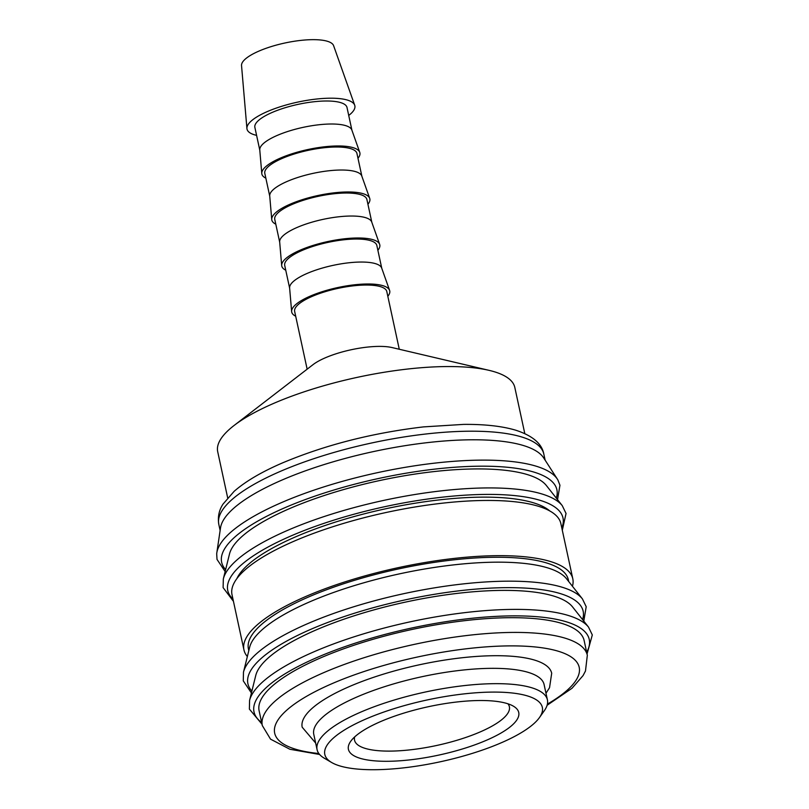 <?xml version="1.0" encoding="UTF-8"?>
<svg xmlns="http://www.w3.org/2000/svg" width="809" height="809" viewBox="0 0 809 809"><rect width="100%" height="100%" fill="white"/><g stroke="black" fill="none" stroke-linecap="round" stroke-linejoin="round"><path stroke-width="1.21" d="M225.155 571.528L217.014 559.403L216.691 553.76A175.26 49.764 -12.2 0 1 216.802 552.911L220.523 527.812A166.26 47.215 -12.2 0 1 333.177 461.808A166.26 47.215 -12.2 0 1 510.843 442.584A166.26 47.215 -12.2 0 1 543.699 457.945L557.452 479.252A175.26 49.764 -12.2 0 1 557.897 479.99L559.939 485.258L557.543 499.669M216.802 552.911A175.26 49.764 -12.2 0 1 281.744 502.49A175.26 49.764 -12.2 0 1 522.826 463.072A175.26 49.764 -12.2 0 1 557.452 479.252M223.324 578.941L229.493 554.003A163.64 46.467 -12.2 0 1 342.49 489.89A163.64 46.467 -12.2 0 1 514.939 471.677A163.64 46.467 -12.2 0 1 546.338 485.491L562.265 505.655A175.057 49.713 -12.2 0 0 528.671 490.871A175.057 49.713 -12.2 0 0 287.862 530.249A175.057 49.713 -12.2 0 0 223.324 578.941L223.112 587.617L233.447 601.34M236.895 578.566A163.64 46.467 -12.2 0 1 354.14 516.536A163.64 46.467 -12.2 0 1 521.036 499.891A163.64 46.467 -12.2 0 1 549.746 510.924M247.352 656.544A168.232 47.771 -12.2 0 1 243.944 649.9A168.232 47.771 -12.2 0 1 349.508 580.437A168.232 47.771 -12.2 0 1 537.55 558.493A168.232 47.771 -12.2 0 1 572.802 578.799A168.232 47.771 -12.2 0 1 572.438 586.252M243.944 649.9L232.011 594.686A168.232 47.771 -12.2 0 1 337.575 525.233A168.232 47.771 -12.2 0 1 525.617 503.279A168.232 47.771 -12.2 0 1 560.859 523.585L572.802 578.799M243.479 672.178L249.657 647.24A163.64 46.467 -12.2 0 1 362.654 583.127A163.64 46.467 -12.2 0 1 535.093 564.925A163.64 46.467 -12.2 0 1 566.502 578.738L582.429 598.903A175.057 49.713 -12.2 0 0 548.836 584.118A175.057 49.713 -12.2 0 0 308.027 623.496A175.057 49.713 -12.2 0 0 243.479 672.178L243.276 680.865L251.417 693M248.808 650.689L248.424 648.929A163.64 46.467 -12.2 0 1 351.116 581.368A163.64 46.467 -12.2 0 1 534.031 560.01A163.64 46.467 -12.2 0 1 568.322 579.76L568.707 581.529M249.587 700.402L255.755 675.464A163.64 46.467 -12.2 0 1 368.752 611.351A163.64 46.467 -12.2 0 1 541.201 593.139A163.64 46.467 -12.2 0 1 572.6 606.962L588.527 627.117A175.057 49.713 -12.2 0 0 554.934 612.332A175.057 49.713 -12.2 0 0 314.125 651.72A175.057 49.713 -12.2 0 0 249.587 700.402L249.374 709.078L262.025 724.247M262.308 725.552L259.123 710.828A166.26 47.215 -12.2 0 1 363.463 642.184A166.26 47.215 -12.2 0 1 549.311 620.493A166.26 47.215 -12.2 0 1 584.138 640.556L587.324 655.28A166.26 47.215 -12.2 0 0 552.496 635.217A166.26 47.215 -12.2 0 0 323.782 672.613A166.26 47.215 -12.2 0 0 262.308 725.552L270.54 739.153L289.895 749.265L319.606 754.473M331.66 762.513L324.338 758.235A117.821 33.462 -12.2 0 1 317.088 749.67A117.821 33.462 -12.2 0 1 391.02 701.019A117.821 33.462 -12.2 0 1 522.725 685.648A117.821 33.462 -12.2 0 1 547.41 699.866A117.821 33.462 -12.2 0 1 544.336 710.666L539.441 717.593A111.278 31.602 -12.2 0 1 456.822 757.821A111.278 31.602 -12.2 0 1 348.123 767.852A111.278 31.602 -12.2 0 1 331.66 762.513A111.278 31.602 -12.2 0 1 379.836 713.477A111.278 31.602 -12.2 0 1 519.024 693.96A111.278 31.602 -12.2 0 1 539.441 717.593M547.41 699.866L544.093 684.535A117.821 33.462 167.8 0 0 519.408 670.317A117.821 33.462 167.8 0 0 387.703 685.688A117.821 33.462 167.8 0 0 313.771 734.329L317.088 749.67M256.595 135.366A55.164 15.664 -12.2 0 1 246.927 128.54A55.164 15.664 -12.2 0 1 282.553 106.04A55.164 15.664 -12.2 0 1 343.299 99.123A55.164 15.664 -12.2 0 1 354.706 105.241A55.164 15.664 -12.2 0 1 348.719 115.444M246.927 128.54L241.537 65.58A47.134 13.379 -12.2 0 1 271.966 46.356A47.134 13.379 -12.2 0 1 323.863 40.45A47.134 13.379 -12.2 0 1 333.601 45.668L354.706 105.241M265.848 178.162A50.148 14.238 -12.2 0 1 261.792 173.541L259.77 149.928A47.134 13.379 -12.2 0 1 290.209 130.704A47.134 13.379 -12.2 0 1 342.106 124.798A47.134 13.379 -12.2 0 1 351.844 130.016L359.752 152.355A50.148 14.238 -12.2 0 1 357.983 158.251M259.79 150.171L254.875 127.407A47.134 13.379 -12.2 0 1 284.444 107.941A47.134 13.379 -12.2 0 1 337.131 101.792A47.134 13.379 -12.2 0 1 347 107.486L351.925 130.249M261.792 173.541A50.148 14.238 -12.2 0 1 294.173 153.093A50.148 14.238 -12.2 0 1 349.387 146.803A50.148 14.238 -12.2 0 1 359.752 152.355M275.798 224.174A50.148 14.238 -12.2 0 1 271.743 219.542L269.721 195.94A47.134 13.379 -12.2 0 1 300.159 176.716A47.134 13.379 -12.2 0 1 352.046 170.81A47.134 13.379 -12.2 0 1 361.795 176.028L369.703 198.367A50.148 14.238 -12.2 0 1 367.923 204.252M269.741 196.183L264.816 173.409A47.134 13.379 -12.2 0 1 294.395 153.953A47.134 13.379 -12.2 0 1 347.081 147.804A47.134 13.379 -12.2 0 1 356.951 153.498L361.876 176.261M271.743 219.542A50.148 14.238 -12.2 0 1 304.123 199.095A50.148 14.238 -12.2 0 1 359.338 192.815A50.148 14.238 -12.2 0 1 369.703 198.367M285.739 270.186A50.148 14.238 -12.2 0 1 281.694 265.554L279.671 241.942A47.134 13.379 -12.2 0 1 310.1 222.728A47.134 13.379 -12.2 0 1 361.997 216.822A47.134 13.379 -12.2 0 1 371.736 222.04L379.654 244.379A50.148 14.238 -12.2 0 1 377.874 250.264M279.692 242.184L274.767 219.421A47.134 13.379 -12.2 0 1 304.346 199.965A47.134 13.379 -12.2 0 1 357.022 193.816A47.134 13.379 -12.2 0 1 366.902 199.499L371.816 222.273M281.694 265.554A50.148 14.238 -12.2 0 1 314.074 245.107A50.148 14.238 -12.2 0 1 369.288 238.827A50.148 14.238 -12.2 0 1 379.654 244.379M295.689 316.198A50.148 14.238 -12.2 0 1 291.644 311.566L289.612 287.953A47.134 13.379 -12.2 0 1 320.051 268.74A47.134 13.379 -12.2 0 1 371.948 262.834A47.134 13.379 -12.2 0 1 381.686 268.052L389.594 290.391A50.148 14.238 -12.2 0 1 387.824 296.276M289.642 288.196L284.717 265.433A47.134 13.379 -12.2 0 1 314.286 245.976A47.134 13.379 -12.2 0 1 366.973 239.828A47.134 13.379 -12.2 0 1 376.842 245.511L381.767 268.275M291.644 311.566A50.148 14.238 -12.2 0 1 324.025 291.119A50.148 14.238 -12.2 0 1 379.229 284.829A50.148 14.238 -12.2 0 1 389.594 290.391M227.673 497.828L217.702 451.685A151.991 43.16 -12.2 0 1 234.054 425.504L313.002 364.667A47.134 13.379 -12.2 0 1 390.181 347.182A47.134 13.379 -12.2 0 1 392.082 347.567L489.111 370.36A151.991 43.16 -12.2 0 1 514.817 387.45L524.798 433.594M307.147 369.177L294.658 311.445A47.134 13.379 -12.2 0 1 324.237 291.978A47.134 13.379 -12.2 0 1 376.923 285.83A47.134 13.379 -12.2 0 1 386.793 291.523L399.272 349.255M234.054 425.504A151.991 43.16 -12.2 0 1 482.973 369.106A151.991 43.16 -12.2 0 1 489.111 370.36M507.921 703.79A79.201 22.49 -12.2 0 1 509.387 706.742A79.201 22.49 -12.2 0 1 459.684 739.446A79.201 22.49 -12.2 0 1 371.149 749.781A79.201 22.49 -12.2 0 1 354.554 740.215A79.201 22.49 -12.2 0 1 354.666 736.928M500.478 701.979A87.129 24.735 -12.2 0 1 513.361 706.156A87.129 24.735 -12.2 0 1 475.652 744.553A87.129 24.735 -12.2 0 1 366.669 759.833A87.129 24.735 -12.2 0 1 350.691 741.327A87.129 24.735 -12.2 0 1 415.371 709.827A87.129 24.735 -12.2 0 1 500.478 701.979M315.652 743.036L302.182 727.2A127.64 36.243 -12.2 0 1 349.377 686.568A127.64 36.243 -12.2 0 1 524.96 657.848A127.64 36.243 -12.2 0 1 551.698 673.26L549.533 687.711L545.974 693.242M225.63 569.597A171.498 48.702 -12.2 0 1 285.051 507.647A171.498 48.702 -12.2 0 1 520.966 469.068A171.498 48.702 -12.2 0 1 556.299 498.101M232.952 599.034A171.498 48.702 -12.2 0 1 291.159 535.871A171.498 48.702 -12.2 0 1 527.064 497.282A171.498 48.702 -12.2 0 1 561.8 527.933M251.892 691.058A171.498 48.702 -12.2 0 1 311.313 629.109A171.498 48.702 -12.2 0 1 547.228 590.53A171.498 48.702 -12.2 0 1 582.561 619.573M261.651 722.498A171.498 48.702 -12.2 0 1 317.421 657.333A171.498 48.702 -12.2 0 1 553.326 618.754A171.498 48.702 -12.2 0 1 586.667 652.226M280.278 471.404A166.26 47.215 -12.2 0 1 508.992 433.998A166.26 47.215 -12.2 0 1 543.82 454.061C541.909 443.656 532.585 435.717 515.849 430.236C502.106 426.141 484.692 424.199 463.587 424.391L423.441 426.899C372.16 432.967 325.178 444.97 282.493 462.91C261.641 471.9 245.521 481.375 234.125 491.346L223.072 504.037C219.027 510.135 217.601 516.9 218.804 524.333A166.26 47.215 -12.2 0 1 280.278 471.404M318.837 753.513A155.793 44.242 -12.2 0 1 332.266 683.554A155.793 44.242 -12.2 0 1 546.571 648.505A155.793 44.242 -12.2 0 1 547.4 704.093M588.527 627.117L592.309 634.944L587.041 653.975M582.429 598.903L586.201 606.72L583.795 621.13M562.265 505.655L566.047 513.472L562.306 530.239M545.145 460.19L543.82 454.061M547.096 705.286L572.003 688.267L583.067 675.586L585.483 670.995L587.324 655.28M220.129 530.461L218.804 524.333"/></g></svg>
